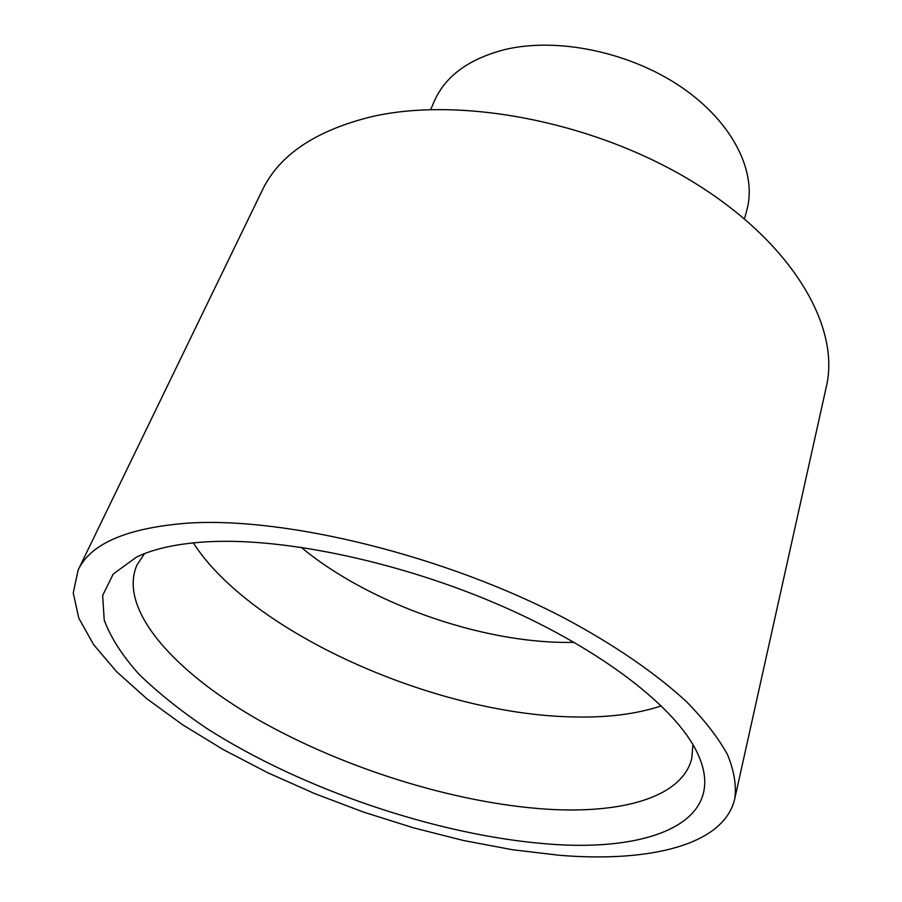 <?xml version="1.0" encoding="UTF-8"?>
<svg xmlns="http://www.w3.org/2000/svg" width="902" height="902" viewBox="0 0 902 902"><rect width="100%" height="100%" fill="white"/><g stroke="black" fill="none" stroke-linecap="round" stroke-linejoin="round"><path stroke-width="1.35" d="M193.299 542.869C251.139 633.057 435.305 714.328 572.894 716.921C606.978 717.823 636.474 714.136 661.38 705.871M301.11 547.255C367.79 602.897 480.71 642.979 568.688 642.416L574.179 642.348M208.824 541.719C285.934 537.716 401.988 562.352 502.11 606.167C602.277 650.038 675.598 707.529 697.032 752.223C730.135 820.752 652.371 852.728 546.815 843.877C436.703 835.151 301.347 789.058 206.671 728.342C180.592 710.753 158.03 692.725 139.009 674.245C122.39 655.743 110.788 637.691 104.215 620.114L102.659 595.478L113.224 574.033L136.585 557.053C154.343 548.472 178.427 543.365 208.824 541.719M144.512 553.625L136.89 565.148C117.858 609.312 174.142 671.877 258.874 720.146C344.316 768.549 455.16 803.175 546.544 809.162C622.098 814.01 682.318 797.289 691.766 758.379L692.939 744.612M430.716 109.548L434.166 101.486C445.171 76.264 468.634 58.991 504.556 49.633C557.188 36.903 629.957 51.978 681.45 87.19C733.033 122.413 757.421 172.406 746.788 210.346L744.477 218.814M78.113 570.075L262.369 190.096C279.237 154.93 315.689 130.452 371.714 116.674C462.004 95.826 597.124 122.334 695.036 183.185C793.196 244.014 840.416 327.031 826.379 386.507L734.758 798.744C724.193 844.994 650.038 862.684 559.59 855.299L512.471 849.74L463.448 840.495L413.522 827.844L363.619 812.116L314.663 793.602L267.544 772.642L223.177 749.551L182.554 724.734L146.676 698.61L116.651 671.719L93.616 644.637L78.767 618.096L73.254 592.93L78.113 570.075C90.606 543.466 127.238 527.817 188.011 523.115C286.284 516.688 445.543 555.733 564.99 618.434C614.95 645.189 656.385 673.817 686.636 701.835C704.733 720.292 718.364 737.904 727.519 754.67C734.138 770.759 736.551 785.45 734.758 798.744"/></g></svg>
